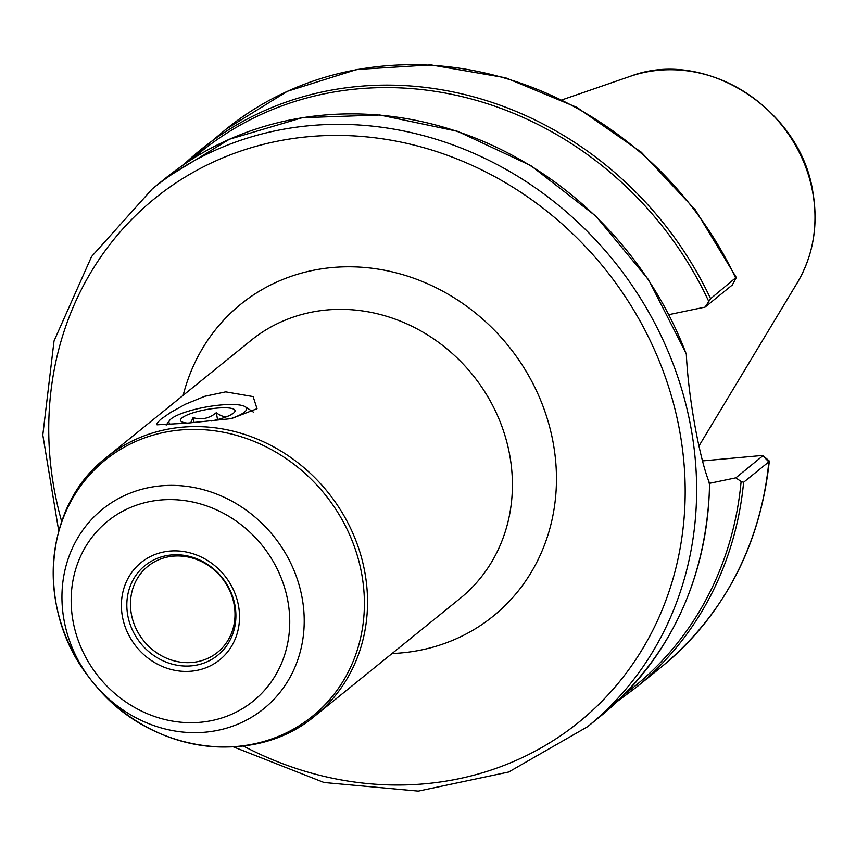 <?xml version="1.0" encoding="UTF-8"?>
<svg xmlns="http://www.w3.org/2000/svg" width="856" height="856" viewBox="0 0 856 856"><rect width="100%" height="100%" fill="white"/><g stroke="black" fill="none" stroke-linecap="round" stroke-linejoin="round"><path stroke-width="1.28" d="M187.015 423.164L157.001 424.811L156.584 423.763L160.532 419.472L170.408 412.581L185.345 404.246L204.787 396.307L225.684 391.877L253.141 396.606L257.035 408.708L231.398 418.616L187.015 423.164M173.169 556.154A55.351 50.162 -129 0 0 147.906 566.276A55.351 50.162 -129 0 0 143.744 640.855A55.351 50.162 -129 0 0 217.552 652.326A55.351 50.162 -129 0 0 229.654 590.49A55.351 50.162 -129 0 0 173.169 556.154M685.763 352.758L648.57 279.741L595.808 216.087L530.88 165.647L457.489 131.3L379.818 115.004L302.307 117.7L229.365 139.261L165.197 178.455L152.282 188.909L91.56 256.586L54.035 340.977L42.8 435.009L58.722 530.87M685.485 353.089L686.33 354.234C688.288 396.767 699.395 458.549 709.528 483.148L708.864 483.019L709.528 483.148A345.942 313.489 -129 0 1 600.452 716.279L587.537 726.733A345.942 313.489 -129 0 0 691.113 428.589A345.942 313.489 -129 0 0 310.14 125.629A345.942 313.489 -129 0 0 152.282 188.909M732.233 285.144L735.796 278.307A345.942 313.489 -129 0 0 225.973 129.267L287.327 91.303L356.856 69.464L430.889 64.885L505.532 77.757L576.901 107.385L641.283 152.197L695.318 209.859L736.213 277.355L710.598 298.701L705.119 307.09L732.329 284.962M743.618 482.26L768.816 461.865L769.148 460.87L763.006 455.66L735.839 477.841L741.114 481.511L743.618 482.26A345.942 313.489 -129 0 1 636.029 687.486L661.228 667.102A345.942 313.489 -129 0 0 768.816 461.865L762.953 455.895L761.412 455.542L702.412 460.913M735.839 477.841L709.592 483.308M669.018 314.612L705.119 307.09M231.527 414.465L231.634 414.111C227.279 417.781 222.164 417.311 216.301 412.678L216.301 412.678C209.313 418.477 201.577 420.125 193.092 417.621L190.695 422.832M187.774 423.099A27.67 6.067 169.8 0 1 181.483 421.612A27.67 6.067 169.8 0 1 182.093 417.824A27.67 6.067 169.8 0 1 214.888 408.323A27.67 6.067 169.8 0 1 234.565 412.057A27.67 6.067 169.8 0 1 211.325 420.992M193.98 422.543L193.092 417.621L193.98 422.543M216.301 412.678L217.542 419.568L216.301 412.678M171.114 424.662A39.44 8.646 169.8 0 1 169.616 420.382A39.44 8.646 169.8 0 1 220.752 404.995A39.44 8.646 169.8 0 1 245.265 406.771A39.44 8.646 169.8 0 1 230.318 418.787M234.983 605.524A57.748 52.334 -129 0 0 171.382 554.956A57.748 52.334 -129 0 0 127.747 615.293A57.748 52.334 -129 0 0 191.337 665.861A57.748 52.334 -129 0 0 234.983 605.524M238.524 605.855A62.542 56.678 -129 0 0 142.064 561.782A62.542 56.678 -129 0 0 160.778 665.797A62.542 56.678 -129 0 0 238.524 605.855M160.917 485.855A128.261 116.234 -129 0 0 89.623 678.155A128.261 116.234 -129 0 0 95.979 686.009A128.261 116.234 -129 0 0 238.61 723.844A128.261 116.234 -129 0 0 302.179 598.183A128.261 116.234 -129 0 0 160.917 485.855M287.905 601.361A115.721 104.871 -129 0 0 109.418 519.795A115.721 104.871 -129 0 0 144.043 712.267A115.721 104.871 -129 0 0 287.905 601.361M95.979 686.009L96.921 687.09A164.759 149.297 -129 0 0 280.126 735.689A164.759 149.297 -129 0 0 361.778 574.28A164.759 149.297 -129 0 0 180.338 429.99A164.759 149.297 -129 0 0 88.767 677.01L89.623 678.155M106.272 457.564L251.118 340.335A166.053 150.474 51 0 1 326.896 309.968A166.053 150.474 51 0 1 496.352 412.988A166.053 150.474 51 0 1 460.047 598.494L315.19 715.723A166.053 150.474 -129 0 0 364.902 572.611A166.053 150.474 -129 0 0 182.039 427.198A166.053 150.474 -129 0 0 106.272 457.564C43.239 505.992 35.567 609.515 88.767 677.01M392.08 653.503A200.646 181.825 -129 0 0 556.453 477.498A200.646 181.825 -129 0 0 389.555 271.277A200.646 181.825 -129 0 0 183.163 395.344M243.393 746.036A336.943 305.335 -129 0 0 566.554 731.58A336.943 305.335 -129 0 0 679.814 431.745A336.943 305.335 -129 0 0 292.88 138.533A336.943 305.335 -129 0 0 61.653 521.465M686.33 354.234A345.942 313.489 -129 0 0 323.054 115.175A345.942 313.489 -129 0 0 165.197 178.455M625.137 693.788A344.208 311.916 -129 0 0 741.114 481.511M708.693 301.269A344.208 311.916 -129 0 0 192.343 159.002M710.598 298.701A345.942 313.489 -129 0 0 200.786 149.661A345.942 313.489 -129 0 0 183.58 164.769L225.973 129.267M658.82 70.235A139.785 126.677 -129 0 0 630.209 76.344C704.563 47.679 800.681 108.969 812.89 192.279C818.486 225.278 813.286 255.452 797.278 282.79A139.785 126.677 -129 0 0 812.761 192.654A139.785 126.677 -129 0 0 658.82 70.235M315.19 715.723C254.681 767.276 151.833 753.194 96.921 687.09M769.309 461.213C760.075 546.128 724.048 614.758 661.228 667.102M709.71 483.704C706.767 579.961 670.355 657.483 600.452 716.279M617.668 701.171L636.029 687.486M736.181 277.868L732.319 285.048M233.592 746.946L324.017 782.502L418.327 791.115L508.689 772.016L587.537 726.733M630.209 76.344L562.264 99.778M797.278 282.79L698.978 445.965M169.616 420.382L166.171 425.09M245.265 406.771L253.28 412.046"/></g></svg>
